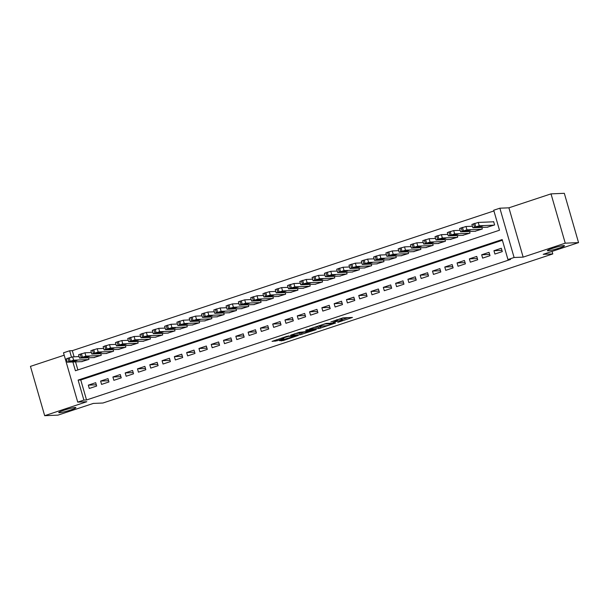 <?xml version="1.0" encoding="UTF-8"?>
<svg xmlns="http://www.w3.org/2000/svg" width="609" height="609" viewBox="0 0 609 609"><rect width="100%" height="100%" fill="white"/><g stroke="black" fill="none" stroke-linecap="round" stroke-linejoin="round"><path stroke-width="0.91" d="M337.736 322.367L352.451 317.441L343.05 317.837L330.893 321.925A4.377 0.426 163.9 0 1 336.419 320.578L337.203 320.547A4.377 0.426 163.9 0 1 337.553 320.608A4.377 0.426 163.9 0 1 335.019 321.758L332.879 322.572L335.749 321.727A4.377 0.426 163.9 0 1 341.284 320.372L342.068 320.342A4.377 0.426 163.9 0 1 342.41 320.41A4.377 0.426 163.9 0 1 339.875 321.552L337.736 322.367M75.181 407.505A8.922 0.868 163.9 0 0 65.46 409.758A8.922 0.868 163.9 0 0 58.746 412.59A8.922 0.868 163.9 0 0 59.446 412.719A8.922 0.868 163.9 0 0 69.175 410.466A8.922 0.868 163.9 0 0 75.881 407.642A8.922 0.868 163.9 0 0 75.181 407.505M563.782 245.587A8.922 0.868 163.9 0 0 554.061 247.84A8.922 0.868 163.9 0 0 547.346 250.664A8.922 0.868 163.9 0 0 548.047 250.801A8.922 0.868 163.9 0 0 557.775 248.548A8.922 0.868 163.9 0 0 564.49 245.716A8.922 0.868 163.9 0 0 563.782 245.587M279.493 340.705L283.177 340.553L298.204 335.475L286.961 336.275L272.04 341.367L276.958 340.812L283.847 338.437L281.868 338.429L288.613 336.343L295.091 336.138L279.493 340.705M502.379 240.258L80.769 379.978L86.539 399.968L83.882 400.075L77.731 402.115L63.503 352.809L69.647 350.769L71.466 357.064M578.55 242.618L565.243 243.174L551.016 193.868L564.322 193.312L578.55 242.618L543.213 254.326L552.789 253.93L102.906 403.021L93.329 403.417L57.984 415.132L44.678 415.688L86.782 401.734L77.731 402.115M551.016 193.868L508.911 207.821L523.146 257.127L565.243 243.174M523.146 257.127L514.095 257.5L507.952 259.541L502.181 239.55L78.112 380.085L83.882 400.075M86.539 399.968L510.608 259.426L507.952 259.541M318.971 328.54L335.62 323.021L326.218 323.417L309.456 328.913L318.971 328.54L318.583 327.208L322.96 325.906M316.178 329.621L300.207 334.76L290.699 335.133L299.308 332.331L304.85 331.753L309.684 330.055L305.611 330.2L307.301 329.636L316.079 329.271M64.189 355.199L30.45 366.382L44.678 415.688M494.919 254.044L502.288 251.601L501.329 248.266L493.952 250.71L494.919 254.044M482.625 258.117L490.001 255.673L489.035 252.339L481.666 254.783L482.625 258.117M470.331 262.19L477.707 259.746L476.748 256.419L469.372 258.863L470.331 262.19M458.037 266.262L465.413 263.819L464.454 260.492L457.077 262.936L458.037 266.262M445.75 270.335L453.126 267.891L452.16 264.565L444.783 267.008L445.75 270.335M433.456 274.415L440.832 271.964L439.873 268.638L432.497 271.081L433.456 274.415M421.162 278.488L428.538 276.044L427.579 272.71L420.202 275.154L421.162 278.488M408.875 282.561L416.244 280.117L415.285 276.783L407.908 279.226L408.875 282.561M396.581 286.633L403.957 284.19L402.991 280.856L395.622 283.299L396.581 286.633M384.287 290.706L391.663 288.263L390.704 284.928L383.327 287.372L384.287 290.706M372 294.779L379.369 292.335L378.41 289.001L371.033 291.445L372 294.779M359.706 298.852L367.082 296.408L366.116 293.081L358.747 295.525L359.706 298.852M347.412 302.924L354.788 300.481L353.829 297.154L346.452 299.598L347.412 302.924M335.117 306.997L342.494 304.553L341.535 301.227L334.158 303.67L335.117 306.997M322.831 311.077L330.207 308.626L329.241 305.299L321.864 307.743L322.831 311.077M310.537 315.15L317.913 312.706L316.954 309.372L309.578 311.816L310.537 315.15M298.243 319.223L305.619 316.779L304.66 313.445L297.283 315.888L298.243 319.223M285.956 323.295L293.325 320.852L292.366 317.517L284.989 319.961L285.956 323.295M273.662 327.368L281.038 324.924L280.071 321.59L272.703 324.034L273.662 327.368M261.368 331.441L268.744 328.997L267.785 325.663L260.408 328.106L261.368 331.441M249.081 335.513L256.45 333.07L255.491 329.743L248.114 332.187L249.081 335.513M236.787 339.586L244.163 337.142L243.197 333.816L235.828 336.259L236.787 339.586M224.493 343.659L231.869 341.215L230.91 337.888L223.533 340.332L224.493 343.659M212.198 347.739L219.575 345.288L218.616 341.961L211.239 344.405L212.198 347.739M199.912 351.812L207.288 349.368L206.322 346.034L198.945 348.477L199.912 351.812M187.618 355.884L194.994 353.441L194.035 350.106L186.658 352.55L187.618 355.884M175.323 359.957L182.7 357.513L181.741 354.179L174.364 356.623L175.323 359.957M163.037 364.03L170.406 361.586L169.447 358.252L162.07 360.695L163.037 364.03M150.743 368.102L158.119 365.659L157.152 362.325L149.784 364.768L150.743 368.102M138.449 372.175L145.825 369.732L144.866 366.397L137.489 368.848L138.449 372.175M126.162 376.248L133.531 373.804L132.572 370.478L125.195 372.921L126.162 376.248M113.868 380.32L121.244 377.877L120.278 374.55L112.909 376.994L113.868 380.32M101.574 384.401L108.95 381.95L107.991 378.623L100.614 381.067L101.574 384.401M95.697 382.696L88.32 385.139L89.279 388.473L96.656 386.03L95.697 382.696M493.922 210.935L72.311 350.662L74.085 356.805M75.554 361.891L77.876 369.945M487.17 227.218L494.599 224.949L493.64 221.615L493.024 221.821M481.848 227.439L482.305 229.022L474.883 231.291M469.554 231.511L470.011 233.095L462.589 235.363M457.268 235.584L457.724 237.167L450.295 239.436M444.973 239.657L445.43 241.24L438.008 243.509M432.679 243.737L433.136 245.313L425.714 247.581M420.393 247.81L420.849 249.393L413.42 251.662M408.099 251.882L408.555 253.466L401.125 255.734M395.804 255.955L396.261 257.538L388.839 259.807M383.518 260.028L383.974 261.611L376.545 263.88M371.224 264.1L371.68 265.684L364.251 267.952M358.929 268.173L359.386 269.757L351.964 272.025M346.635 272.246L347.092 273.829L339.67 276.098M334.349 276.319L334.805 277.902L327.376 280.17M322.054 280.399L322.511 281.975L315.089 284.243M309.76 284.472L310.217 286.055L302.795 288.323M297.474 288.544L297.93 290.128L290.501 292.396M285.179 292.617L285.636 294.2L278.206 296.469M272.885 296.69L273.342 298.273L265.92 300.541M260.599 300.762L261.055 302.346L253.626 304.614M248.305 304.835L248.761 306.418L241.331 308.687M236.01 308.908L236.467 310.491L229.045 312.76M223.716 312.98L224.173 314.564L216.751 316.832M211.43 317.053L211.886 318.636L204.457 320.905M199.135 321.133L199.592 322.717L192.17 324.985M186.841 325.206L187.298 326.789L179.876 329.058M174.555 329.279L175.011 330.862L167.582 333.131M162.26 333.351L162.717 334.935L155.287 337.203M149.966 337.424L150.423 339.007L143.001 341.276M137.68 341.497L138.136 343.08L130.707 345.349M125.385 345.569L125.842 347.153L118.412 349.421M113.091 349.642L113.548 351.226L106.126 353.494M100.797 353.715L101.254 355.298L93.832 357.567M88.511 357.795L88.967 359.379L81.537 361.647M552.789 253.93L552.058 251.395M72.311 350.662L69.647 350.769M72.89 362.005L75.417 370.759L499.487 230.225L493.716 210.234L499.867 208.194L514.095 257.5M508.911 207.821L499.867 208.194M80.769 379.978L78.112 380.085M493.952 250.71L501.938 250.383M481.666 254.783L489.644 254.455M469.372 258.863L477.357 258.528M457.077 262.936L465.063 262.601M444.783 267.008L452.769 266.673M432.497 271.081L440.482 270.746M420.202 275.154L428.188 274.819M407.908 279.226L415.894 278.892M395.622 283.299L403.6 282.964M383.327 287.372L391.313 287.045M371.033 291.445L379.019 291.117M358.747 295.525L366.725 295.19M346.452 299.598L354.438 299.263M334.158 303.67L342.144 303.335M321.864 307.743L329.85 307.408M309.578 311.816L317.563 311.481M297.283 315.888L305.269 315.553M284.989 319.961L292.975 319.626M272.703 324.034L280.68 323.706M260.408 328.106L268.394 327.779M248.114 332.187L256.1 331.852M235.828 336.259L243.806 335.924M223.533 340.332L231.519 339.997M211.239 344.405L219.225 344.07M198.945 348.477L206.931 348.142M186.658 352.55L194.644 352.215M174.364 356.623L182.35 356.288M162.07 360.695L170.056 360.368M149.784 364.768L157.761 364.441M137.489 368.848L145.475 368.514M125.195 372.921L133.181 372.586M112.909 376.994L120.887 376.659M100.614 381.067L108.6 380.732M88.32 385.139L96.306 384.804M342.41 320.41L342.022 319.078A4.377 0.426 163.9 0 0 341.679 319.009L342.068 320.342M337.317 319.801A4.377 0.426 163.9 0 1 340.895 319.04L341.679 319.009M342.159 319.542L347.937 317.632M313.696 327.414L318.583 327.208M332.879 323.874L325.099 323.95L322.138 324.825A4.377 0.426 163.9 0 0 319.611 325.967A4.377 0.426 163.9 0 0 319.953 326.036L325.594 325.8A4.377 0.426 163.9 0 0 331.129 324.452L332.879 323.874M304.751 331.943L301.554 333.001L301.935 334.333M294.939 333.625L301.554 333.001M307.081 332.004L313.825 329.926L309.623 330.382L304.789 332.08L307.081 332.004M493.686 221.79L478.278 222.437L471.914 224.432L472.873 227.766L487.839 227.187M472.873 227.766L479.237 225.772L493.983 225.155M476.116 227.355L478.674 227.248L482.777 225.985L480.052 226.053L476.071 227.203M472.432 226.243L465.984 226.51L459.62 228.504L460.579 231.839L475.545 231.26M460.579 231.839L466.951 229.844L481.689 229.228M463.822 231.435L466.38 231.329L470.491 230.057L467.758 230.126L463.776 231.275M460.145 230.316L453.697 230.583L447.326 232.577L448.293 235.911L463.251 235.333M448.293 235.911L454.657 233.917L469.402 233.3M451.535 235.508L454.086 235.401L458.196 234.13L455.463 234.199L451.49 235.348M447.851 234.389L441.403 234.655L435.039 236.65L435.998 239.984L450.964 239.413M435.998 239.984L442.362 237.99L457.108 237.373M439.241 239.581L441.799 239.474L445.902 238.203L443.177 238.271L439.196 239.421M435.557 238.462L429.109 238.728L422.745 240.722L423.704 244.057L438.67 243.486M423.704 244.057L430.076 242.062L444.814 241.446M426.947 243.653L429.505 243.547L433.616 242.275L430.883 242.352L426.901 243.493M423.27 242.534L416.822 242.801L410.451 244.803L411.418 248.129L426.376 247.558M411.418 248.129L417.782 246.135L432.527 245.518M414.66 247.726L417.211 247.619L421.321 246.348L418.589 246.424L414.615 247.574M410.976 246.607L404.528 246.881L398.164 248.875L399.123 252.202L414.09 251.631M399.123 252.202L405.487 250.208L420.233 249.591M402.366 251.799L404.916 251.692L409.027 250.421L406.302 250.497L402.321 251.646M398.682 250.68L392.234 250.954L385.87 252.948L386.829 256.275L401.795 255.704M386.829 256.275L393.193 254.28L407.939 253.664M390.072 255.871L392.63 255.765L396.741 254.493L394.008 254.57L390.026 255.719M386.395 254.752L379.94 255.026L373.576 257.021L374.543 260.347L389.501 259.777M374.543 260.347L380.907 258.353L395.652 257.744M377.778 259.944L380.336 259.837L384.446 258.566L381.714 258.642L377.74 259.792M374.101 258.833L367.653 259.099L361.289 261.094L362.248 264.428L377.207 263.849M362.248 264.428L368.612 262.426L383.358 261.817M365.491 264.017L368.042 263.91L372.152 262.646L369.419 262.715L365.446 263.864M361.807 262.905L355.359 263.172L348.995 265.166L349.954 268.5L364.92 267.922M349.954 268.5L356.318 266.506L371.064 265.889M353.197 268.089L355.755 267.983L359.858 266.719L357.133 266.788L353.151 267.937M349.513 266.978L343.065 267.244L336.701 269.239L337.66 272.573L352.626 271.995M337.66 272.573L344.032 270.579L358.77 269.962M340.903 272.17L343.461 272.063L347.572 270.792L344.839 270.86L340.857 272.01M337.226 271.051L330.778 271.317L324.407 273.312L325.373 276.646L340.332 276.075M325.373 276.646L331.738 274.651L346.483 274.035M328.616 276.242L331.167 276.136L335.277 274.865L332.544 274.933L328.571 276.083M324.932 275.123L318.484 275.39L312.12 277.384L313.079 280.719L328.045 280.148M313.079 280.719L319.443 278.724L334.189 278.107M316.322 280.315L318.88 280.209L322.983 278.937L320.258 279.013L316.277 280.155M312.638 279.196L306.19 279.462L299.826 281.457L300.785 284.791L315.751 284.22M300.785 284.791L307.157 282.797L321.895 282.18M304.028 284.388L306.586 284.281L310.697 283.01L307.964 283.086L303.982 284.236M300.351 283.269L293.903 283.543L287.532 285.537L288.499 288.864L303.457 288.293M288.499 288.864L294.863 286.869L309.608 286.253M291.741 288.46L294.292 288.354L298.402 287.083L295.669 287.159L291.696 288.308M288.057 287.341L281.609 287.615L275.245 289.61L276.204 292.937L291.171 292.366M276.204 292.937L282.568 290.942L297.314 290.326M279.447 292.533L281.997 292.427L286.108 291.155L283.383 291.231L279.402 292.381M275.763 291.414L269.315 291.688L262.951 293.683L263.91 297.009L278.876 296.438M263.91 297.009L270.274 295.015L285.02 294.406M267.153 296.606L269.711 296.499L273.822 295.228L271.089 295.304L267.107 296.454M263.476 295.494L257.021 295.761L250.657 297.755L251.624 301.09L266.582 300.511M251.624 301.09L257.988 299.088L272.733 298.479M254.859 300.679L257.417 300.572L261.527 299.308L258.795 299.377L254.821 300.526M251.182 299.567L244.734 299.834L238.37 301.828L239.329 305.162L254.288 304.584M239.329 305.162L245.693 303.168L260.439 302.551M242.572 304.751L245.123 304.645L249.233 303.381L246.5 303.449L242.527 304.599M238.888 303.64L232.44 303.906L226.076 305.901L227.035 309.235L242.001 308.656M227.035 309.235L233.399 307.24L248.145 306.624M230.278 308.832L232.836 308.725L236.939 307.454L234.214 307.522L230.232 308.672M226.594 307.712L220.146 307.979L213.782 309.973L214.741 313.308L229.707 312.737M214.741 313.308L221.113 311.313L235.85 310.697M217.984 312.904L220.542 312.798L224.652 311.526L221.92 311.595L217.938 312.744M214.307 311.785L207.859 312.052L201.488 314.046L202.454 317.38L217.413 316.809M202.454 317.38L208.818 315.386L223.564 314.769M205.697 316.977L208.248 316.87L212.358 315.599L209.625 315.675L205.652 316.817M202.013 315.858L195.565 316.124L189.201 318.119L190.16 321.453L205.126 320.882M190.16 321.453L196.524 319.459L211.27 318.842M193.403 321.05L195.961 320.943L200.064 319.672L197.339 319.748L193.357 320.897M189.719 319.931L183.271 320.205L176.907 322.199L177.866 325.526L192.832 324.955M177.866 325.526L184.238 323.531L198.976 322.915M181.109 325.122L183.667 325.016L187.778 323.744L185.045 323.821L181.063 324.97M177.432 324.003L170.984 324.277L164.613 326.272L165.579 329.598L180.538 329.027M165.579 329.598L171.944 327.604L186.689 326.987M168.822 329.195L171.373 329.088L175.483 327.817L172.75 327.893L168.777 329.043M165.138 328.076L158.69 328.35L152.326 330.344L153.285 333.671L168.251 333.1M153.285 333.671L159.649 331.677L174.395 331.068M156.528 333.268L159.078 333.161L163.189 331.89L160.464 331.966L156.483 333.115M152.844 332.156L146.396 332.423L140.032 334.417L140.991 337.751L155.957 337.173M140.991 337.751L147.355 335.749L162.101 335.14M144.234 337.34L146.792 337.234L150.903 335.97L148.17 336.039L144.188 337.188M140.557 336.229L134.102 336.495L127.738 338.49L128.705 341.824L143.663 341.246M128.705 341.824L135.069 339.83L149.814 339.213M131.94 341.413L134.498 341.306L138.608 340.043L135.876 340.111L131.902 341.261M128.263 340.302L121.815 340.568L115.451 342.562L116.41 345.897L131.369 345.318M116.41 345.897L122.774 343.902L137.52 343.286M119.653 345.493L122.203 345.387L126.314 344.115L123.581 344.184L119.608 345.333M115.969 344.374L109.521 344.641L103.157 346.635L104.116 349.969L119.082 349.399M104.116 349.969L110.48 347.975L125.226 347.358M107.359 349.566L109.917 349.459L114.02 348.188L111.295 348.257L107.313 349.406M103.675 348.447L97.227 348.713L90.863 350.708L91.822 354.042L106.788 353.471M91.822 354.042L98.194 352.048L112.931 351.431M95.065 353.639L97.623 353.532L101.733 352.261L99.001 352.337L95.019 353.479M91.388 352.52L84.94 352.786L78.569 354.781L79.535 358.115L94.494 357.544M79.535 358.115L85.899 356.12L100.645 355.504M82.778 357.711L85.329 357.605L89.439 356.334L86.706 356.41L82.733 357.559M79.094 356.592L72.646 356.866L66.282 358.861L67.241 362.188L82.207 361.617M67.241 362.188L73.605 360.193L88.351 359.576M70.484 361.784L73.042 361.677L77.145 360.406L74.42 360.482L70.438 361.632M340.895 319.04L341.284 320.372M336.96 319.702L337.203 320.547M336.237 319.938L336.419 320.578M320.311 326.782L320.699 328.122M333.214 323.12L333.359 323.607M299.826 333.428L300.207 334.76M309.441 329.553L309.578 330.032M313.399 329.385L313.536 329.865M311.214 329.477L311.359 329.956M294.665 335.597L294.802 336.084M288.476 335.879L288.613 336.343M276.638 339.693L276.958 340.812M274.948 340.256L275.23 341.238M282.896 339.578L283.177 340.553M281.206 340.142L281.449 340.971M479.237 225.772L478.278 222.437M475.72 226.624L474.754 223.297M474.487 227.035L473.528 223.701M478.423 226.388L478.674 227.248M466.951 229.844L465.984 226.51M463.426 230.697L462.467 227.37M462.193 231.108L461.234 227.774M466.129 230.461L466.38 231.329M454.657 233.917L453.697 230.583M451.132 234.777L450.173 231.443M449.906 235.181L448.94 231.846M453.834 234.534L454.086 235.401M442.362 237.99L441.403 234.655M438.838 238.85L437.879 235.516M437.612 239.253L436.653 235.927M441.548 238.606L441.799 239.474M430.076 242.062L429.109 238.728M426.551 242.922L425.584 239.588M425.318 243.326L424.359 239.999M429.254 242.679L429.505 243.547M417.782 246.135L416.822 242.801M414.257 246.995L413.298 243.661M413.031 247.399L412.065 244.072M416.959 246.752L417.211 247.619M405.487 250.208L404.528 246.881M401.963 251.068L401.004 247.734M400.737 251.479L399.778 248.145M404.673 250.824L404.916 251.692M393.193 254.28L392.234 250.954M389.676 255.141L388.709 251.814M388.443 255.552L387.484 252.217M392.379 254.897L392.63 255.765M380.907 258.353L379.94 255.026M377.382 259.213L376.423 255.887M376.156 259.624L375.19 256.29M380.085 258.977L380.336 259.837M368.612 262.426L367.653 259.099M365.088 263.286L364.129 259.959M363.862 263.697L362.903 260.363M367.798 263.05L368.042 263.91M356.318 266.506L355.359 263.172M352.801 267.359L351.835 264.032M351.568 267.77L350.609 264.435M355.504 267.123L355.755 267.983M344.032 270.579L343.065 267.244M340.507 271.439L339.548 268.105M339.274 271.842L338.315 268.508M343.21 271.195L343.461 272.063M331.738 274.651L330.778 271.317M328.213 275.512L327.254 272.177M326.987 275.915L326.021 272.588M330.915 275.268L331.167 276.136M319.443 278.724L318.484 275.39M315.919 279.584L314.96 276.25M314.693 279.988L313.734 276.661M318.629 279.341L318.88 280.209M307.157 282.797L306.19 279.462M303.632 283.657L302.665 280.323M302.399 284.06L301.44 280.734M306.335 283.413L306.586 284.281M294.863 286.869L293.903 283.543M291.338 287.73L290.379 284.395M290.112 288.141L289.146 284.806M294.04 287.486L294.292 288.354M282.568 290.942L281.609 287.615M279.044 291.802L278.085 288.476M277.818 292.213L276.859 288.879M281.754 291.559L281.997 292.427M270.274 295.015L269.315 291.688M266.757 295.875L265.79 292.548M265.524 296.286L264.565 292.952M269.46 295.639L269.711 296.499M257.988 299.088L257.021 295.761M254.463 299.948L253.504 296.621M253.237 300.359L252.271 297.025M257.165 299.712L257.417 300.572M245.693 303.168L244.734 299.834M242.169 304.02L241.21 300.694M240.943 304.431L239.976 301.097M244.879 303.784L245.123 304.645M233.399 307.24L232.44 303.906M229.882 308.101L228.915 304.766M228.649 308.504L227.69 305.17M232.585 307.857L232.836 308.725M221.113 311.313L220.146 307.979M217.588 312.173L216.629 308.839M216.355 312.577L215.396 309.25M220.291 311.93L220.542 312.798M208.818 315.386L207.859 312.052M205.294 316.246L204.335 312.912M204.068 316.65L203.102 313.323M207.996 316.002L208.248 316.87M196.524 319.459L195.565 316.124M193 320.319L192.041 316.984M191.774 320.722L190.815 317.396M195.71 320.075L195.961 320.943M184.238 323.531L183.271 320.205M180.713 324.391L179.746 321.057M179.48 324.803L178.521 321.468M183.416 324.148L183.667 325.016M171.944 327.604L170.984 324.277M168.419 328.464L167.46 325.13M167.193 328.875L166.227 325.541M171.121 328.221L171.373 329.088M159.649 331.677L158.69 328.35M156.125 332.537L155.166 329.21M154.899 332.948L153.94 329.614M158.835 332.301L159.078 333.161M147.355 335.749L146.396 332.423M143.838 336.61L142.871 333.283M142.605 337.021L141.646 333.686M146.541 336.374L146.792 337.234M135.069 339.83L134.102 336.495M131.544 340.682L130.585 337.356M130.311 341.093L129.352 337.759M134.246 340.446L134.498 341.306M122.774 343.902L121.815 340.568M119.25 344.763L118.291 341.428M118.024 345.166L117.057 341.832M121.96 344.519L122.203 345.387M110.48 347.975L109.521 344.641M106.963 348.835L105.996 345.501M105.73 349.239L104.771 345.912M109.666 348.592L109.917 349.459M98.194 352.048L97.227 348.713M94.669 352.908L93.71 349.574M93.436 353.311L92.477 349.985M97.371 352.664L97.623 353.532M85.899 356.12L84.94 352.786M82.375 356.981L81.416 353.646M81.149 357.384L80.182 354.057M85.077 356.737L85.329 357.605M73.605 360.193L72.646 356.866M70.081 361.053L69.121 357.719M68.855 361.464L67.896 358.13M72.791 360.81L73.042 361.677M337.257 319.603L337.553 320.608M333.29 323.12L333.435 323.623M319.474 325.495L319.611 325.967M309.539 329.545L309.684 330.055M313.665 329.37L313.825 329.926M294.931 335.589L295.091 336.138M281.746 338.003L281.868 338.429"/></g></svg>
